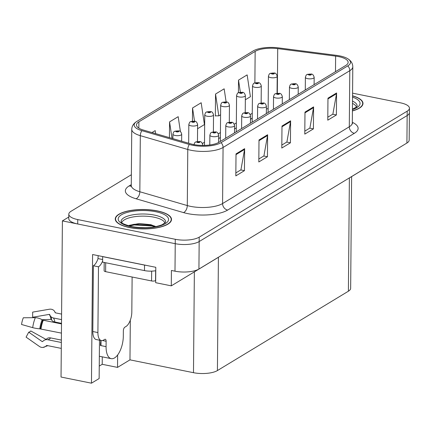 <?xml version="1.0" encoding="UTF-8"?>
<svg xmlns="http://www.w3.org/2000/svg" width="431" height="431" viewBox="0 0 431 431"><rect width="100%" height="100%" fill="white"/><g stroke="black" fill="none" stroke-linecap="round" stroke-linejoin="round"><path stroke-width="0.65" d="M99.475 340.188L99.141 378.537L91.469 383.186L92.59 254.527L155.796 267.301L155.661 282.693L171.285 285.85L171.419 270.458L174.991 271.18A17.574 6.066 0.5 0 0 198.928 269.052L406.912 143.044A17.574 6.066 0.5 0 0 409.17 140.102L409.412 112.61A17.574 6.066 0.5 0 1 407.155 115.551A17.574 6.066 0.5 0 0 409.412 112.61L409.45 108.213A17.574 6.066 0.5 0 0 400.496 102.837L352.574 93.155M351.626 176.586L350.656 288.269A17.574 6.066 -179.5 0 1 348.393 291.211L217.418 370.563L218.409 257.302L171.285 285.85M396.509 149.347L349.385 177.949L348.393 291.211M131.358 174.738L71.061 211.271A17.574 6.066 0.5 0 0 68.804 214.212A17.574 6.066 0.5 0 0 77.758 219.584L175.272 239.286A17.574 6.066 0.5 0 0 199.208 237.158L199.165 241.559L407.155 115.551L199.165 241.559A17.574 6.066 0.5 0 1 175.228 243.687A17.574 6.066 0.5 0 0 199.165 241.559L198.928 269.052M91.469 383.186L61.04 377.039L62.403 220.893L175.228 243.687L77.72 223.985A17.574 6.066 0.5 0 1 68.766 218.609L68.804 214.212M68.777 217.03L62.403 220.893M217.418 370.563A17.574 6.066 -179.5 0 1 193.481 372.691L129.973 359.858L130.318 320.158M129.973 359.858L117.528 367.395L117.641 354.966M99.249 366.097L102.212 364.303L117.528 367.395M102.212 364.303L102.282 356.846M157.175 210.861A28.123 9.708 0.5 0 0 115.26 218.975A28.123 9.708 0.5 0 0 129.586 227.573A28.123 9.708 0.5 0 0 171.5 219.465A28.123 9.708 0.5 0 0 157.175 210.861M338.599 56.601A18.748 6.476 -179.5 0 1 348.151 62.333A18.748 6.476 -179.5 0 1 345.743 65.469L219.023 142.246A18.748 6.476 -179.5 0 1 190.793 143.857L143.334 130.043A18.748 6.476 -179.5 0 1 136.482 124.968A18.748 6.476 -179.5 0 1 138.89 121.828L255.152 51.391A18.748 6.476 -179.5 0 1 277.709 48.633L335.625 56.111A18.748 6.476 -179.5 0 1 338.599 56.601M339.752 55.901A21.092 7.284 0.5 0 0 336.401 55.351L278.485 47.873A21.092 7.284 0.5 0 0 253.142 50.96A21.092 7.284 0.5 0 0 253.11 50.977L136.848 121.418A21.092 7.284 0.5 0 0 141.847 130.658L189.306 144.471A21.092 7.284 0.5 0 0 221.065 142.656L347.785 65.884A21.092 7.284 0.5 0 0 347.817 58.756A21.092 7.284 0.5 0 0 339.752 55.901M236.016 153.899L235.827 175.891L244.447 170.665L244.636 148.673L236.016 153.899M235.849 172.917L240.929 169.846L244.571 149.428A4.687 3.841 -121.2 0 0 244.636 148.673M240.789 169.927L244.447 170.665M259.004 139.973L258.815 161.964L267.435 156.739L267.624 134.747L259.004 139.973M258.837 158.991L263.917 155.92L267.554 135.501A4.687 3.841 -121.2 0 0 267.624 134.747M263.777 156L267.435 156.739M327.969 98.187L327.775 120.179L336.395 114.958L336.589 92.967L327.969 98.187M327.802 117.21L332.877 114.134L336.519 93.716A4.687 3.841 -121.2 0 0 336.589 92.967M332.743 114.22L336.395 114.958M304.981 112.114L304.787 134.111L313.407 128.885L313.601 106.893L304.981 112.114M304.814 131.137L309.889 128.061L313.531 107.642A4.687 3.841 -121.2 0 0 313.601 106.893M309.754 128.147L313.407 128.885M281.993 126.041L281.799 148.038L290.424 142.812L290.613 120.82L281.993 126.041M281.826 145.064L286.901 141.988L290.542 121.574A4.687 3.841 -121.2 0 0 290.613 120.82M286.766 142.074L290.424 142.812M352.418 110.929A28.123 9.708 0.5 0 0 362.994 103.451A28.123 9.708 0.5 0 0 352.547 95.79M199.208 237.158L407.193 111.155A17.574 6.066 0.5 0 0 409.45 108.213M155.645 133.626L155.192 130.604L151.965 132.554M226.119 101.894L224.158 88.818L215.538 94.044L215.344 116.036L215.699 115.82M245.336 99.787L250.416 96.711L247.146 74.892L238.521 80.118L238.413 92.708M180.427 131.66L178.181 116.677L169.561 121.898L169.421 137.634M197.581 128.718L204.439 124.564L201.169 102.75L192.549 107.971L192.431 121.138M192.549 107.971L194.537 121.23M215.538 94.044L218.808 115.858L220.586 114.786M218.808 115.858L215.344 115.815M238.521 80.118L240.336 92.191M169.561 121.898L172.034 138.399M181.634 141.19L181.699 134.213A4.396 1.519 -179.5 0 1 175.148 135.479A4.396 1.519 -179.5 0 1 172.912 134.138C173.494 132.258 173.979 131.38 174.361 131.509A2.931 2.457 56 0 1 176.02 131.191A1.465 0.506 0.5 0 0 176.608 131.864A1.465 0.506 0.5 0 0 178.601 131.687A1.465 0.506 0.5 0 0 178.046 130.992A1.465 0.506 0.5 0 0 176.085 131.148L177.911 131.433L177.039 131.6L176.02 131.191M176.085 131.148A2.931 2.338 -118.7 0 0 174.652 131.331A2.931 2.338 -118.7 0 0 174.517 131.412M193.95 144.821C194.532 142.936 195.017 142.063 195.399 142.192A2.931 2.457 56 0 1 197.059 141.869A1.465 0.506 0.5 0 0 197.646 142.542A1.465 0.506 0.5 0 0 199.645 142.365A1.465 0.506 0.5 0 0 199.084 141.675A1.465 0.506 0.5 0 0 197.123 141.831L198.95 142.111L198.077 142.284L197.059 141.869M197.123 141.831A2.931 2.338 -118.7 0 0 195.69 142.009A2.931 2.338 -118.7 0 0 195.555 142.095M197.468 141.47L197.619 124.57A4.396 1.519 -179.5 0 1 191.068 125.836A4.396 1.519 -179.5 0 1 188.826 124.494C189.414 122.614 189.893 121.736 190.281 121.865A2.931 2.457 56 0 1 191.94 121.542A1.465 0.506 0.5 0 0 192.528 122.215A1.465 0.506 0.5 0 0 194.521 122.043A1.465 0.506 0.5 0 0 193.966 121.348A1.465 0.506 0.5 0 0 192.005 121.504L193.831 121.79L192.959 121.957L191.94 121.542M192.005 121.504A2.931 2.338 -118.7 0 0 190.572 121.687A2.931 2.338 -118.7 0 0 190.432 121.768M213.388 131.827L213.534 114.926A4.396 1.519 -179.5 0 1 206.988 116.192A4.396 1.519 -179.5 0 1 204.747 114.851C205.328 112.965 205.813 112.092 206.196 112.222A2.931 2.457 56 0 1 207.861 111.898A1.465 0.506 0.5 0 0 208.448 112.572A1.465 0.506 0.5 0 0 210.441 112.394A1.465 0.506 0.5 0 0 209.886 111.704A1.465 0.506 0.5 0 0 207.92 111.861L209.752 112.141L208.879 112.313L207.861 111.898M207.92 111.861A2.931 2.338 -118.7 0 0 206.492 112.044A2.931 2.338 -118.7 0 0 206.352 112.125M229.308 122.183L229.454 105.283A4.396 1.519 -179.5 0 1 222.908 106.549A4.396 1.519 -179.5 0 1 220.667 105.202C221.248 103.321 221.733 102.443 222.116 102.573A2.931 2.457 56 0 1 223.781 102.255A1.465 0.506 0.5 0 0 224.368 102.928A1.465 0.506 0.5 0 0 226.361 102.75A1.465 0.506 0.5 0 0 225.801 102.061A1.465 0.506 0.5 0 0 223.84 102.217L225.672 102.497L224.799 102.67L223.781 102.255M223.84 102.217A2.931 2.338 -118.7 0 0 222.412 102.395A2.931 2.338 -118.7 0 0 222.272 102.481M218.592 142.494L218.657 135.253A4.396 1.519 -179.5 0 1 212.106 136.519A4.396 1.519 -179.5 0 1 209.87 135.172C210.452 133.292 210.937 132.414 211.319 132.543A2.931 2.457 56 0 1 212.979 132.225A1.465 0.506 0.5 0 0 213.566 132.899A1.465 0.506 0.5 0 0 215.559 132.721A1.465 0.506 0.5 0 0 215.004 132.026A1.465 0.506 0.5 0 0 213.043 132.188L214.87 132.468L213.997 132.64L212.979 132.225M213.043 132.188A2.931 2.338 -118.7 0 0 211.61 132.365A2.931 2.338 -118.7 0 0 211.476 132.452M234.512 132.861L234.572 125.604A4.396 1.519 -179.5 0 1 228.026 126.876A4.396 1.519 -179.5 0 1 225.785 125.529C226.372 123.649 226.851 122.77 227.239 122.9A2.931 2.457 56 0 1 228.899 122.582A1.465 0.506 0.5 0 0 229.486 123.255A1.465 0.506 0.5 0 0 231.479 123.077A1.465 0.506 0.5 0 0 230.924 122.382A1.465 0.506 0.5 0 0 228.963 122.544L230.79 122.824L229.917 122.991L228.899 122.582M228.963 122.544A2.931 2.338 -118.7 0 0 227.53 122.722A2.931 2.338 -118.7 0 0 227.39 122.808M250.433 123.218L250.492 115.961A4.396 1.519 -179.5 0 1 243.946 117.232A4.396 1.519 -179.5 0 1 241.705 115.885C242.287 114.005 242.772 113.127 243.154 113.256A2.931 2.457 56 0 1 244.819 112.938A1.465 0.506 0.5 0 0 245.406 113.612A1.465 0.506 0.5 0 0 247.399 113.434A1.465 0.506 0.5 0 0 246.844 112.739A1.465 0.506 0.5 0 0 244.878 112.9L246.71 113.181L245.837 113.348L244.819 112.938M244.878 112.9A2.931 2.338 -118.7 0 0 243.45 113.078A2.931 2.338 -118.7 0 0 243.31 113.159M266.347 113.569L266.412 106.317A4.396 1.519 -179.5 0 1 259.866 107.583A4.396 1.519 -179.5 0 1 257.625 106.241C258.207 104.361 258.692 103.483 259.074 103.612A2.931 2.457 56 0 1 260.739 103.289A1.465 0.506 0.5 0 0 261.326 103.968A1.465 0.506 0.5 0 0 263.319 103.79A1.465 0.506 0.5 0 0 262.759 103.095A1.465 0.506 0.5 0 0 260.798 103.251L262.63 103.537L261.757 103.704L260.739 103.289M260.798 103.251A2.931 2.338 -118.7 0 0 259.37 103.435A2.931 2.338 -118.7 0 0 259.23 103.515M61.342 342.483L47.685 339.725A6.443 5.673 -95.3 0 0 46.219 339.65A6.443 5.673 -95.3 0 0 43.219 340.991L42.674 341.476A0.587 0.517 84.7 0 1 42.082 341.514L28.726 332.177L26.086 337.139L39.447 346.476A6.443 5.673 -95.3 0 0 42.949 347.434A6.443 5.673 -95.3 0 0 45.945 346.093L46.489 345.603A0.587 0.517 84.7 0 1 46.898 345.49L61.288 348.399M28.726 332.177A8.038 3.68 101.4 0 0 29.744 331.816A8.038 3.68 101.4 0 0 30.763 330.943L45.788 339.267A0.587 0.409 -138.1 0 0 46.343 339.256L46.737 338.858A6.443 4.526 41.9 0 1 50.664 337.926L61.364 340.086M101.333 340.565A11.718 5.366 -78.6 0 1 97.907 332.565L92.805 331.531A11.718 5.366 -78.6 0 0 96.232 339.536L101.333 340.565A11.718 5.366 -78.6 0 0 103.559 340.075L104.711 339.38A2.931 1.341 -78.6 0 1 105.266 339.256A2.931 1.341 -78.6 0 1 106.123 341.26L106.074 346.648A17.574 8.049 101.4 0 0 111.214 358.651A17.574 8.049 101.4 0 0 114.554 357.919A17.574 8.049 101.4 0 0 123.314 336.202L123.363 330.814A2.931 1.341 -78.6 0 1 124.823 327.194L125.976 326.499A11.718 5.366 -78.6 0 0 131.816 312.022L132.123 277.02M61.59 314.086L55.464 312.847A0.587 0.485 143.1 0 1 55.152 312.599L54.899 311.99A6.443 5.307 -36.9 0 0 54.349 311.031A6.443 5.307 -36.9 0 0 49.215 309.259L32.659 312.114L32.643 317.248L49.204 314.393A0.587 0.485 143.1 0 1 49.716 314.641L49.974 315.25A6.443 5.307 -36.9 0 0 50.519 316.209A6.443 5.307 -36.9 0 0 53.401 317.965L61.541 319.613M100.973 345.199L100.461 345.511L100.973 345.614L101.016 340.501M100.461 345.511A17.574 8.049 -78.6 0 1 100.876 340.474M61.423 333.109L39.765 328.842A6.443 0.781 -172.2 0 1 32.697 327.652L21.55 324.484A13.474 6.169 101.4 0 1 23.312 317.776L35.315 317.679A6.443 2.16 22 0 1 42.163 319.705L43.272 320.233L61.504 323.918M61.509 323.342L54.845 321.995A6.443 3.518 171.8 0 1 51.682 320.017L51.499 319.608A0.587 0.318 -8.2 0 0 51.003 319.414L42.179 319.716M32.928 317.695A8.038 3.68 101.4 0 0 32.643 317.248M92.805 331.531L93.376 265.776A11.718 5.366 101.4 0 0 98.015 258.589L98.026 257.49A5.856 4.8 58.8 0 1 98.343 255.691M102.626 260.997A11.718 5.366 -78.6 0 1 98.483 266.805L93.376 265.776M97.907 332.565L98.483 266.805M146.378 265.394A11.718 4.046 -179.5 0 1 144.53 265.092L102.664 256.634A11.718 4.046 0.5 0 0 102.761 256.585M144.53 265.092L144.482 270.593A11.718 4.046 0.5 0 0 155.763 270.716M102.637 259.527L98.015 258.589M102.664 256.634L102.616 262.134L144.482 270.593M352.547 95.919A27.826 9.611 -179.5 0 1 362.697 103.445A27.826 9.611 -179.5 0 1 352.418 110.799M352.483 103.392A21.679 7.483 -179.5 0 1 356.415 107.066M121.774 222.703A21.679 7.483 -179.5 0 1 153.975 217.176A21.679 7.483 -179.5 0 1 164.922 223.08M155.812 226.641L150.931 224.713L139.391 223.517L129.602 225.262L128.427 225.822M157.029 210.948A27.826 9.611 -179.5 0 1 171.209 219.46A27.826 9.611 -179.5 0 1 129.731 227.487A27.826 9.611 -179.5 0 1 115.551 218.975A27.826 9.611 -179.5 0 1 157.029 210.948M137.613 227.449L145.807 227.713M104.194 262.452L104.124 270.77A2.931 1.013 0.5 0 0 105.617 271.665L151.567 280.947A2.931 1.013 0.5 0 0 155.553 280.592L155.677 280.516M129.354 226.076L134.208 224.966L152.014 225.952L154.858 226.825M129.101 225.478L134.213 224.276L152.019 225.262L154.988 226.178M245.228 112.539L245.374 95.634A4.396 1.519 -179.5 0 1 238.822 96.905A4.396 1.519 -179.5 0 1 236.587 95.558C237.169 93.678 237.653 92.8 238.036 92.929A2.931 2.457 56 0 1 239.695 92.611A1.465 0.506 0.5 0 0 240.288 93.285A1.465 0.506 0.5 0 0 242.281 93.107A1.465 0.506 0.5 0 0 241.721 92.412A1.465 0.506 0.5 0 0 239.76 92.573L241.592 92.854L240.719 93.021L239.695 92.611M239.76 92.573A2.931 2.338 -118.7 0 0 238.327 92.751A2.931 2.338 -118.7 0 0 238.192 92.837M261.148 102.896L261.294 85.99A4.396 1.519 -179.5 0 1 254.743 87.261A4.396 1.519 -179.5 0 1 252.507 85.914C253.089 84.034 253.573 83.156 253.956 83.285A2.931 2.457 56 0 1 255.615 82.967A1.465 0.506 0.5 0 0 256.203 83.641A1.465 0.506 0.5 0 0 258.201 83.463A1.465 0.506 0.5 0 0 257.641 82.768A1.465 0.506 0.5 0 0 255.68 82.93L257.512 83.21L256.634 83.377L255.615 82.967M255.68 82.93A2.931 2.338 -118.7 0 0 254.247 83.108A2.931 2.338 -118.7 0 0 254.112 83.188M277.063 93.252L277.214 76.346A4.396 1.519 -179.5 0 1 270.663 77.612A4.396 1.519 -179.5 0 1 268.427 76.271C269.009 74.391 269.494 73.512 269.876 73.642A2.931 2.457 56 0 1 271.535 73.318A1.465 0.506 0.5 0 0 272.123 73.997A1.465 0.506 0.5 0 0 274.121 73.82A1.465 0.506 0.5 0 0 273.561 73.125A1.465 0.506 0.5 0 0 271.6 73.281L273.426 73.566L272.554 73.733L271.535 73.318M271.6 73.281A2.931 2.338 -118.7 0 0 270.167 73.464A2.931 2.338 -118.7 0 0 270.032 73.545M282.267 103.925L282.332 96.673A4.396 1.519 -179.5 0 1 275.781 97.939A4.396 1.519 -179.5 0 1 273.545 96.598C274.127 94.712 274.612 93.839 274.994 93.969A2.931 2.457 56 0 1 276.654 93.646A1.465 0.506 0.5 0 0 277.246 94.319A1.465 0.506 0.5 0 0 279.24 94.141A1.465 0.506 0.5 0 0 278.679 93.452A1.465 0.506 0.5 0 0 276.718 93.608L278.55 93.888L277.677 94.06L276.654 93.646M276.718 93.608A2.931 2.338 -118.7 0 0 275.285 93.791A2.931 2.338 -118.7 0 0 275.15 93.872M298.187 94.281L298.252 87.03A4.396 1.519 -179.5 0 1 291.701 88.296A4.396 1.519 -179.5 0 1 289.465 86.954C290.047 85.069 290.532 84.196 290.914 84.32A2.931 2.457 56 0 1 292.574 84.002A1.465 0.506 0.5 0 0 293.161 84.675A1.465 0.506 0.5 0 0 295.16 84.498A1.465 0.506 0.5 0 0 294.599 83.808A1.465 0.506 0.5 0 0 292.638 83.964L294.47 84.244L293.592 84.417L292.574 84.002M292.638 83.964A2.931 2.338 -118.7 0 0 291.205 84.142A2.931 2.338 -118.7 0 0 291.07 84.228M314.107 84.638L314.172 77.386A4.396 1.519 -179.5 0 1 307.621 78.652A4.396 1.519 -179.5 0 1 305.385 77.305C305.967 75.425 306.452 74.547 306.834 74.676A2.931 2.457 56 0 1 308.494 74.358A1.465 0.506 0.5 0 0 309.081 75.032A1.465 0.506 0.5 0 0 311.08 74.854A1.465 0.506 0.5 0 0 310.519 74.159A1.465 0.506 0.5 0 0 308.558 74.321L310.385 74.601L309.512 74.768L308.494 74.358M308.558 74.321A2.931 2.338 -118.7 0 0 307.125 74.498A2.931 2.338 -118.7 0 0 306.991 74.585M406.912 143.044L407.193 111.155M174.991 271.18L175.272 239.286M193.481 372.691L194.365 271.869M352.316 122.285A29.292 10.112 -179.5 0 1 354.357 133.303L227.638 210.08A5.856 4.8 58.8 0 1 222.579 203.551L349.299 126.773A23.436 8.092 0.5 0 0 352.31 122.851L352.542 123.837M227.638 210.08A29.292 10.112 -179.5 0 1 187.744 213.625A29.292 10.112 -179.5 0 1 183.525 212.596L136.067 198.783A29.292 10.112 -179.5 0 1 129.122 185.95L131.272 184.651M190.664 206.384A23.436 8.092 0.5 0 0 222.579 203.551L223.069 147.467A23.436 8.092 -179.5 0 1 187.781 149.482L140.323 135.668A23.436 8.092 -179.5 0 1 131.751 129.327L131.266 185.405A23.436 8.092 0.5 0 0 139.833 191.752L187.291 205.565A23.436 8.092 0.5 0 0 190.664 206.384M141.847 130.658A5.856 3.475 106.2 0 0 140.323 135.668L139.833 191.752A5.856 3.475 -73.8 0 1 136.067 198.783M189.306 144.471A5.856 3.475 106.2 0 0 187.781 149.482L187.291 205.565A5.856 3.475 -73.8 0 1 183.525 212.596M221.065 142.656A5.856 4.8 58.8 0 1 223.069 147.467L349.789 70.695A5.856 4.8 -121.2 0 0 347.785 65.884M347.817 58.756C351.055 60.787 352.72 63.459 352.8 66.773A23.436 8.092 -179.5 0 1 349.789 70.695L349.299 126.773A5.856 4.8 58.8 0 0 354.357 133.303M77.758 219.584L77.72 223.985M131.207 185.896A5.856 4.8 58.8 0 1 129.122 185.95M138.89 121.828L138.836 128.147M335.625 56.111L335.49 71.681M277.709 48.633L277.322 93.225M268.141 108.752A18.748 6.476 0.5 0 0 266.39 108.86M255.152 51.391L254.877 82.827M252.264 113.299L250.174 114.565M236.35 122.943L234.259 124.209M220.43 132.586L218.339 133.852M204.51 142.235L202.419 143.501M252.227 117.997A10.543 8.642 58.8 0 1 250.901 119.031L250.465 119.295M281.987 126.757L290.542 121.574M304.976 112.83L313.531 107.642M327.964 98.904L336.519 93.716M258.999 140.684L267.554 135.501M236.01 154.61L244.571 149.428M202.732 145.419L202.737 144.897A4.396 1.519 -179.5 0 1 202.462 145.414M106.074 346.648L100.973 345.614M43.272 320.233A17.574 8.049 101.4 0 0 40.977 328.982M54.845 321.995A11.718 5.366 101.4 0 0 53.401 317.965M47.685 339.725A11.718 5.366 101.4 0 0 50.664 337.926M51.682 320.017A13.857 6.346 101.4 0 0 50.906 316.957L50.519 316.209M45.74 339.757L46.413 339.202A13.857 6.346 101.4 0 0 46.737 338.858M51.499 319.608A14.455 6.616 101.4 0 0 50.81 316.731M51.003 319.414A14.606 6.686 101.4 0 0 49.204 314.393M42.082 341.514A14.606 6.686 101.4 0 0 42.788 341.374M45.233 339.838A14.606 6.686 101.4 0 0 45.788 339.267M35.315 317.679A20.041 9.175 101.4 0 0 32.697 327.652M55.459 312.847A18.366 8.41 101.4 0 0 54.899 311.99M45.945 346.093A18.366 8.41 101.4 0 0 47.593 345.63M42.163 319.705A18.366 8.41 101.4 0 0 39.765 328.842M46.489 345.603A17.773 8.135 101.4 0 0 47.033 345.517M42.825 320.071A17.773 8.135 101.4 0 0 40.503 328.912M106.123 341.26L102.508 340.528M352.504 101.118A22.277 7.693 -179.5 0 1 357.11 106.155L356.345 107.13L352.434 109.215M352.536 97.137A25.192 8.701 -179.5 0 1 352.429 109.576M121.095 221.782A22.277 7.693 -179.5 0 1 131.789 215.026A22.277 7.693 -179.5 0 1 154.287 215.069A22.277 7.693 -179.5 0 1 165.617 222.17L162.331 224.659C154.012 227.902 143.765 228.543 131.579 226.582C116.693 222.283 122.641 221.749 121.095 221.782M155.736 211.734A25.192 8.701 -179.5 0 1 165.332 223.651A25.192 8.701 -179.5 0 1 131.024 226.706A25.192 8.701 -179.5 0 1 121.429 214.783A25.192 8.701 -179.5 0 1 155.736 211.734M151.567 280.947L151.653 271.137M155.553 280.592L155.639 270.738M105.617 271.665L105.692 262.754M253.099 50.987L136.837 121.423C133.588 123.395 131.897 126.03 131.751 129.327M352.8 66.773L352.31 122.851M131.266 185.405L131.019 186.386M252.221 118.38L250.901 119.031M236.307 127.878L234.545 128.944M220.386 137.521L218.625 138.588M181.699 134.213C181.101 131.881 180.072 130.765 178.601 130.868L174.652 131.331M172.869 138.642L172.912 134.138M202.737 144.897C202.144 142.564 201.11 141.449 199.639 141.551L195.69 142.009M197.619 124.57C197.021 122.237 195.992 121.122 194.521 121.224L190.572 121.687M188.665 143.237L188.826 124.494M213.534 114.926C212.941 112.593 211.912 111.478 210.441 111.581L206.492 112.044M204.483 145.403L204.747 114.851M229.454 105.283C228.861 102.944 227.827 101.829 226.361 101.937L222.412 102.395M220.349 141.438L220.667 105.202M218.657 135.253C218.059 132.915 217.03 131.8 215.559 131.908L211.61 132.365M209.784 144.988L209.87 135.172M234.572 125.604C233.979 123.271 232.95 122.156 231.479 122.264L227.53 122.722M225.677 138.211L225.785 125.529M250.492 115.961C249.899 113.628 248.87 112.513 247.399 112.615L243.45 113.078M241.597 128.567L241.705 115.885M266.412 106.317C265.819 103.984 264.785 102.869 263.319 102.971L259.37 103.435M257.517 118.924L257.625 106.241M111.214 358.651L99.335 356.254M55.497 312.852L54.349 311.031M47.819 345.673L42.949 347.434M362.697 103.445L362.686 104.846M171.209 219.46L171.199 220.861M115.551 218.975L115.54 220.376M245.374 95.634C244.781 93.301 243.747 92.186 242.281 92.293L238.327 92.751M236.269 131.794L236.587 95.558M261.294 85.99C260.701 83.657 259.667 82.542 258.196 82.644L254.247 83.108M252.189 122.151L252.507 85.914M277.214 76.346C276.621 74.013 275.587 72.898 274.116 73.001L270.167 73.464M268.109 112.507L268.427 76.271M282.332 96.673C281.739 94.341 280.705 93.225 279.24 93.328L275.285 93.791M273.432 109.28L273.545 96.598M298.252 87.03C297.659 84.697 296.625 83.582 295.154 83.684L291.205 84.142M289.352 99.636L289.465 86.954M314.172 77.386C313.574 75.048 312.545 73.933 311.074 74.04L307.125 74.498M305.272 89.987L305.385 77.305"/></g></svg>
